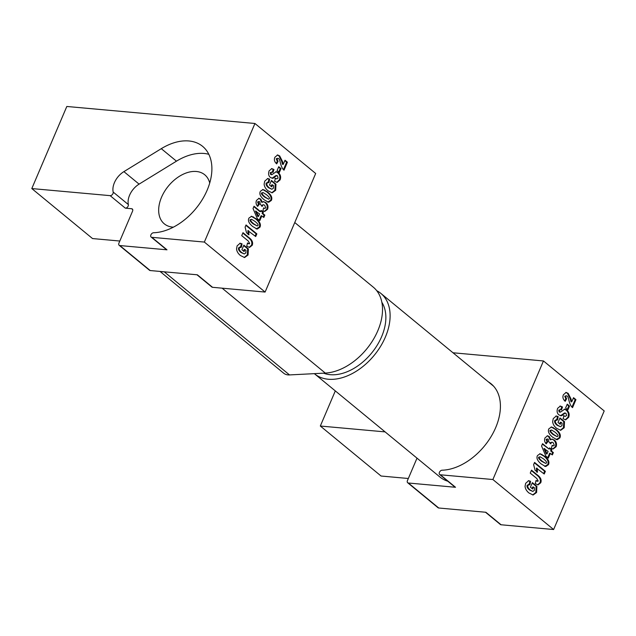 <?xml version="1.0" encoding="UTF-8"?>
<svg xmlns="http://www.w3.org/2000/svg" width="636" height="636" viewBox="0 0 636 636"><rect width="100%" height="100%" fill="white"/><g stroke="black" fill="none" stroke-linecap="round" stroke-linejoin="round"><path stroke-width="0.95" d="M408.336 478.495L381.067 476.022L320.321 426.033L385.098 431.892M488.321 381.839A52.383 34.368 129.5 0 1 491.127 383.818A52.383 34.368 129.5 0 1 492.185 434.714A52.383 34.368 129.5 0 1 442.584 470.195L442.068 470.211A2.608 1.709 129.5 0 0 439.603 471.976A2.608 1.709 129.5 0 0 439.651 474.512L454.835 487.009A2.608 1.709 129.5 0 0 455.519 487.279L440.335 474.782A2.608 1.709 129.5 0 1 439.651 474.512M440.335 474.782L492.884 479.528L543.462 360.954L452.999 352.773M335.307 390.909L320.321 426.033M485.491 512.234L500.397 524.501A2.608 1.709 -50.5 0 0 501.081 524.772L553.622 529.526L604.2 410.943L543.462 360.954M407.676 482.74L438.053 507.743A2.608 1.709 -50.5 0 0 438.737 508.005L408.36 483.01A2.608 1.709 129.5 0 1 407.676 482.74A2.608 1.709 129.5 0 1 407.453 480.562L417.009 458.159M408.36 483.01L455.519 487.279M501.081 524.772L485.896 512.274L438.737 508.005M553.622 529.526L492.884 479.528M567.876 409.91L565.595 408.026L567.248 404.154L569.53 406.038L567.876 409.91M569.53 406.038L568.775 405.967L567.296 409.433M567.073 404.568L568.775 405.967M564.498 421.628L564.204 427.758L560.713 430.294L556.548 428.274C554.179 426.311 552.883 424.093 552.652 421.62L553.256 418.583L556.301 415.992L558.17 416.588L557.526 419.919L555.562 420.571C554.942 421.899 555.681 423.473 557.78 425.277L560.395 426.716L561.93 425.707L562.065 423.139L561.071 422.328L560.229 424.307L558.018 422.487L559.974 417.908L564.498 421.628L563.742 421.565L563.448 427.694L560.324 430.238M561.071 422.328L560.324 422.256L559.648 423.83M556.77 419.855L554.807 420.499C554.187 421.835 554.926 423.401 557.033 425.214L560.395 426.716M557.526 419.919L556.81 419.704L557.414 416.524L558.17 416.588M555.936 415.976L557.414 416.524M559.799 418.313L563.742 421.565M557.867 436.224C558.44 435.557 557.47 434.189 554.974 432.122L551.619 430.023L550.84 430.469C550.299 431.176 551.293 432.552 553.813 434.587L557.12 436.638L557.867 436.224M551.619 430.023L550.092 430.397C549.552 431.105 550.538 432.48 553.058 434.523L557.12 436.638M556.842 439.659L552.676 437.226C548.828 434.086 547.58 431.264 548.916 428.759L551.547 426.963L555.975 429.38C559.823 432.369 561.127 435.207 559.887 437.886L557.247 439.722M551.166 426.947L555.228 429.308C559.068 432.305 560.372 435.135 559.131 437.814L556.095 439.595M537.134 468.175L537.492 472.238L535.067 470.243L533.62 464.614L534.558 462.42L545.378 471.316L544.225 474.011L536.387 468.104L536.736 472.174M545.378 471.316L544.623 471.252L543.653 473.534M534.383 462.825L544.623 471.252M536.895 486.341L536.601 492.471L533.111 494.999L528.945 492.98C526.584 491.016 525.28 488.806 525.05 486.333L525.654 483.296L528.699 480.697L530.567 481.301L529.923 484.632L527.96 485.276C527.339 486.612 528.079 488.186 530.178 489.99L532.793 491.429L534.327 490.412L534.463 487.852L533.477 487.033L532.626 489.012L530.416 487.2L532.372 482.621L536.895 486.341L536.14 486.27L535.846 492.407L532.722 494.951M533.477 487.033L532.722 486.969L532.054 488.543M529.168 484.56L527.212 485.212C526.584 486.54 527.323 488.114 529.43 489.919L532.793 491.429M529.923 484.632L529.208 484.417L529.82 481.237L530.567 481.301M528.333 480.689L529.82 481.237M532.197 483.026L536.14 486.27M536.8 478.495L530.249 473.112L531.513 470.147L537.293 474.901C540.648 477.358 541.8 479.973 540.751 482.748L538.032 484.902L535.266 483.63L536.045 480.45L537.841 481.309L538.183 480.927L536.8 478.495M535.941 480.88L537.841 481.309M531.338 470.553L536.546 474.83C539.9 477.286 541.045 479.902 539.996 482.676L537.651 484.839M546.443 463.008C547.016 462.332 546.054 460.965 543.549 458.898L540.195 456.799L539.423 457.244C538.875 457.952 539.869 459.327 542.389 461.37L545.696 463.421L546.443 463.008M540.195 456.799L538.668 457.173C538.128 457.888 539.113 459.264 541.634 461.299L545.696 463.421M545.426 466.442L541.252 464.002C537.412 460.862 536.156 458.039 537.5 455.535L540.123 453.738L544.559 456.155C548.399 459.144 549.703 461.982 548.463 464.662L545.823 466.498M539.741 453.722L543.804 456.092C547.644 459.081 548.947 461.919 547.707 464.598L544.67 466.371M544.734 448.618L547 453.953L546.252 453.889L543.979 448.555L548.097 451.393L547 453.953M550.386 453.277L548.319 458.135L545.879 456.131L541.562 446.011L542.548 443.69L549.083 449.072L549.599 447.871L551.889 449.755L551.38 450.956L553.36 452.594L552.374 454.907L549.639 453.206L547.739 457.658M553.36 452.594L552.612 452.522L551.794 454.438M551.38 450.956L550.625 450.892L552.612 452.522M551.889 449.755L551.134 449.692L550.625 450.892M549.425 448.285L551.134 449.692M549.083 449.072L542.373 444.095M547.771 441.758L546.189 443.864C544.543 442.02 544.154 440.017 545.028 437.87L547.556 435.771L549.265 436.558L550.911 439.762L551.643 439.198L554.195 439.945C556.373 441.734 557.017 444 556.11 446.734L553.272 448.937L551.388 448.332L552.135 445.351L553.407 445.884L554.282 445.311L553.217 442.759L552.032 442.155L551.118 442.751L550.927 443.753L548.868 441.877L548.319 439.325L547.548 438.959L546.841 439.436L547.771 441.758L547.016 441.694L545.775 443.348M547.548 438.959L546.086 439.365L547.016 441.694M552.032 442.155L550.363 442.688L550.172 443.69M552.064 445.645L553.407 445.884M552.048 439.094L553.439 439.881C555.625 441.67 556.262 443.928 555.355 446.671L552.883 448.881M551.643 439.198L552.414 439.094M550.911 439.762L550.164 439.691L548.518 436.487L547.183 435.771M564.394 409.147L566.056 410.037C568.33 411.985 568.942 414.402 567.892 417.28L565.301 419.8M565.372 416.357L566.581 415.578L566.048 413.36L565.173 413.074L561.421 415.801L559.012 414.942C557.096 413.48 556.643 411.269 557.637 408.312L560.348 406.062L562.494 406.968L561.485 409.918L560.499 409.52L559.497 410.236L559.895 411.969L560.435 412.128L564.768 409.147L566.811 410.109C569.077 412.056 569.689 414.465 568.648 417.343L565.674 419.855L563.051 418.734L564.053 415.769L565.372 416.357L563.297 415.698M560.435 412.128L559.139 411.905L559.68 412.056L559.139 411.905L558.75 410.164L560.499 409.52M562.494 406.968L561.739 406.905L560.825 409.592M559.982 406.062L561.739 406.905M566.048 413.36L564.418 413.01L560.515 415.753M565.293 413.289L564.418 413.01L565.293 413.289M575.938 399.662L572.535 407.636C570.961 406.396 569.721 403.828 568.807 399.917C568.25 397.595 567.702 396.323 567.169 396.117L566.374 395.759L565.507 396.276L566.581 398.851L565.205 401.332C562.947 399.281 562.367 397.071 563.448 394.686L566.143 392.436L568.194 393.374L570.985 398.891L571.764 401.833L573.529 397.683L575.938 399.662L575.183 399.599L571.995 407.072M573.362 398.096L575.183 399.599M571.764 401.833L571.009 401.769L570.238 398.82L570.985 398.891M565.778 392.428L567.447 393.31L570.238 398.82M566.581 398.851L565.825 398.788L564.704 400.807M566.374 395.759L564.76 396.204L565.825 398.788M128.361 204.569L113.176 192.072A16.679 10.939 129.5 0 1 123.901 171.633L139.085 184.13A16.679 10.939 129.5 0 0 128.361 204.569A2.608 1.709 129.5 0 1 127.566 207.01A2.608 1.709 129.5 0 1 125.316 208.155L131.636 208.719L132.717 209.61M113.176 192.072A2.608 1.709 129.5 0 1 112.381 194.513A2.608 1.709 129.5 0 1 110.131 195.65L125.316 208.155M119.814 241.028L92.538 238.564L31.8 188.566L110.131 195.65M123.901 171.633L161.282 148.673A52.383 34.368 129.5 0 1 202.606 146.352A52.383 34.368 129.5 0 1 203.655 197.255A52.383 34.368 129.5 0 1 154.063 232.728L153.546 232.752A2.608 1.709 129.5 0 0 151.074 234.517A2.608 1.709 129.5 0 0 151.13 237.045L166.314 249.543A2.608 1.709 129.5 0 0 166.998 249.813L151.813 237.315A2.608 1.709 129.5 0 1 151.13 237.045M151.813 237.315L204.355 242.07L254.933 123.487L66.812 106.474L31.8 188.566M196.969 274.776L211.868 287.043A2.608 1.709 -50.5 0 0 212.551 287.305L265.101 292.059L315.679 173.485L254.933 123.487M119.155 245.281L149.524 270.276A2.608 1.709 -50.5 0 0 150.207 270.546L119.838 245.552A2.608 1.709 129.5 0 1 119.155 245.281A2.608 1.709 129.5 0 1 118.932 243.095L132.55 211.176A2.608 1.709 -50.5 0 0 132.32 208.99A2.608 1.709 -50.5 0 0 131.636 208.719M119.838 245.552L166.998 249.813M139.085 184.13L176.466 161.17A52.383 34.368 129.5 0 1 208.807 154.294M209.721 183.025A31.792 20.861 -50.5 0 0 204.705 174.749A31.792 20.861 -50.5 0 0 161.552 197.216A31.792 20.861 -50.5 0 0 164.303 223.84A31.792 20.861 -50.5 0 0 173.389 227.163M212.551 287.305L197.367 274.808L150.207 270.546M265.101 292.059L204.355 242.07M279.355 172.443L277.073 170.567L278.727 166.696L281.009 168.572L279.355 172.443M281.009 168.572L280.253 168.5L278.775 171.966M278.552 167.101L280.253 168.5M275.968 184.17L275.674 190.299L272.184 192.827L268.026 190.808C265.657 188.844 264.361 186.626 264.131 184.154L264.735 181.125L267.78 178.525L269.648 179.129L269.004 182.46L267.041 183.104C266.412 184.44 267.152 186.006 269.259 187.819L271.874 189.25L273.401 188.24L273.544 185.68L272.55 184.861L271.707 186.841L269.497 185.02L271.445 180.449L275.968 184.17L275.221 184.098L274.927 190.228L271.803 192.772M272.55 184.861L271.795 184.79L271.127 186.364M268.249 182.389L266.285 183.033C265.665 184.368 266.405 185.943 268.503 187.747L271.874 189.25M269.004 182.46L268.289 182.238L268.893 179.058L269.648 179.129M267.414 178.517L268.893 179.058M271.278 180.855L275.221 184.098M269.346 198.766C269.91 198.09 268.949 196.723 266.452 194.656L263.097 192.557L262.318 193.002C261.778 193.71 262.763 195.085 265.284 197.128L268.599 199.179L269.346 198.766M263.097 192.557L261.563 192.939C261.022 193.646 262.016 195.021 264.536 197.057L268.599 199.179M268.32 202.2L264.147 199.76C260.307 196.619 259.051 193.797 260.394 191.293L263.026 189.496L267.454 191.913C271.294 194.91 272.598 197.74 271.357 200.419L268.718 202.256M262.644 189.48L266.699 191.849C270.546 194.839 271.85 197.677 270.61 200.356L267.565 202.129M248.612 230.709L248.962 234.779L246.537 232.784L245.099 227.155L246.037 224.953L256.849 233.857L255.704 236.544L247.857 230.637L248.215 234.708M256.849 233.857L256.101 233.786L255.123 236.067M245.862 225.367L256.101 233.786M248.366 248.875L248.08 255.004L244.582 257.54L240.424 255.521C238.055 253.557 236.759 251.339 236.528 248.867L237.133 245.83L240.177 243.238L242.046 243.834L241.402 247.165L239.438 247.817C238.81 249.145 239.549 250.719 241.656 252.524L244.272 253.963L245.806 252.953L245.941 250.385L244.947 249.566L244.105 251.554L241.895 249.733L243.85 245.154L248.366 248.875L247.619 248.811L247.325 254.941L244.2 257.485M244.947 249.566L244.2 249.503L243.524 251.077M240.647 247.102L238.683 247.746C238.063 249.081 238.802 250.648 240.901 252.46L244.272 253.963M241.402 247.165L240.686 246.951L241.29 243.771L242.046 243.834M239.812 243.222L241.29 243.771M243.675 245.56L247.619 248.811M248.271 241.036L241.728 235.646L242.992 232.681L248.771 237.435C252.126 239.891 253.279 242.507 252.222 245.281L249.511 247.436L246.744 246.172L247.523 242.992L249.312 243.842L249.654 243.461L248.271 241.036M247.42 243.413L249.312 243.842M242.817 233.086L248.016 237.371C251.371 239.82 252.524 242.435 251.474 245.218L249.129 247.38M257.922 225.542C258.494 224.866 257.524 223.498 255.028 221.439L251.673 219.333L250.894 219.778C250.353 220.493 251.347 221.869 253.867 223.904L257.175 225.955L257.922 225.542M251.673 219.333L250.147 219.714C249.606 220.422 250.592 221.797 253.112 223.84L257.175 225.955M256.896 228.976L252.731 226.535C248.883 223.395 247.635 220.573 248.97 218.069L251.602 216.272L256.03 218.697C259.878 221.686 261.181 224.516 259.941 227.203L257.302 229.032M251.22 216.264L255.282 218.625C259.122 221.614 260.426 224.452 259.186 227.131L256.149 228.904M256.205 211.16L258.478 216.494L257.723 216.423L255.457 211.088L259.575 213.927L258.478 216.494M261.865 215.811L259.79 220.668L257.357 218.665L253.033 208.544L254.026 206.231L260.561 211.605L261.07 210.413L263.368 212.297L262.851 213.497L264.838 215.127L263.853 217.448L261.11 215.747L259.218 220.191M264.838 215.127L264.083 215.055L263.272 216.971M262.851 213.497L262.104 213.426L264.083 215.055M263.368 212.297L262.612 212.225L262.104 213.426M260.895 210.818L262.612 212.225M260.561 211.605L259.806 211.542L253.851 206.636M259.242 204.299L257.667 206.406C256.022 204.554 255.632 202.558 256.507 200.404L259.035 198.305L260.744 199.092L262.39 202.296L263.113 201.731L265.665 202.487C267.851 204.275 268.487 206.533 267.581 209.268L264.751 211.47L262.867 210.866L263.614 207.893L264.886 208.425L265.761 207.853L264.695 205.293L263.511 204.697L262.596 205.285L262.398 206.295L260.339 204.41L259.798 201.866L259.027 201.493L258.311 201.97L259.242 204.299L258.494 204.228L257.254 205.881M259.027 201.493L257.564 201.906L258.494 204.228M263.511 204.697L261.841 205.221L261.65 206.223M263.543 208.179L264.886 208.425M263.527 201.628L264.918 202.415C267.096 204.204 267.74 206.469 266.834 209.204L264.361 211.414M263.113 201.731L263.892 201.628M262.39 202.296L261.635 202.232L259.989 199.028L258.661 198.305M275.865 171.68L277.535 172.579C279.808 174.526 280.412 176.935 279.371 179.813L276.771 182.341M276.851 178.891L278.051 178.12L277.519 175.894L276.644 175.616L272.9 178.342L270.491 177.476C268.575 176.013 268.114 173.803 269.115 170.846L271.826 168.604L273.973 169.51L272.963 172.451L271.977 172.054L270.976 172.769L271.373 174.502L271.914 174.661L276.239 171.688L278.29 172.642C280.555 174.59 281.168 177.007 280.118 179.885L277.153 182.397L274.521 181.276L275.531 178.303L276.851 178.891L274.776 178.231M271.914 174.661L270.618 174.439L271.159 174.59L270.618 174.439L270.221 172.706L271.977 172.054M273.973 169.51L273.218 169.438L272.303 172.125M271.461 168.596L273.218 169.438M277.519 175.894L275.897 175.544L271.985 178.287M276.771 175.83L275.897 175.544L276.771 175.83M287.416 162.204L284.014 170.178C282.44 168.938 281.199 166.362 280.285 162.458C279.729 160.129 279.18 158.865 278.64 158.658L277.853 158.292L276.986 158.809L278.059 161.393L276.684 163.873C274.426 161.822 273.846 159.604 274.927 157.219L277.614 154.969L279.673 155.915L282.464 161.425L283.243 164.374L285.007 160.224L287.416 162.204L286.661 162.132L283.473 169.605M284.833 160.63L286.661 162.132M283.243 164.374L282.487 164.303L281.708 161.361L282.464 161.425M277.248 154.969L278.918 155.844L281.708 161.361M278.059 161.393L277.304 161.321L276.183 163.349M277.853 158.292L276.231 158.738L277.304 161.321M376.727 290.7A52.12 34.193 129.5 0 1 380.869 293.411A52.12 34.193 129.5 0 1 374.151 355.381A52.12 34.193 129.5 0 1 314.629 373.889A52.12 34.193 129.5 0 1 314.343 373.65M314.629 373.889L439.905 477A52.12 34.193 -50.5 0 0 447.831 481.237M160.034 271.437L283.656 373.181A16.679 10.939 -50.5 0 0 289.507 374.922L325.306 373.086A52.12 34.193 -50.5 0 0 374.429 337.621A52.12 34.193 -50.5 0 0 373.276 287.154L294.754 222.536M289.507 374.922L164.223 271.81A16.679 10.939 129.5 0 1 161.369 271.556M323.621 373.173A46.905 30.774 -50.5 0 0 381.608 336.714A46.905 30.774 -50.5 0 0 381.831 302.267M557.78 425.277L557.033 425.214M555.562 420.571L554.807 420.499M564.204 427.758L563.448 427.694M550.84 430.469L550.092 430.397M553.813 434.587L553.058 434.523M559.887 437.886L559.131 437.814M555.975 429.38L555.228 429.308M553.384 427.591L552.628 427.527M530.178 489.99L529.43 489.919M527.96 485.276L527.212 485.212M536.601 492.471L535.846 492.407M540.751 482.748L539.996 482.676M537.293 474.901L536.546 474.83M539.423 457.244L538.668 457.173M542.389 461.37L541.634 461.299M548.463 464.662L547.707 464.598M544.559 456.155L543.804 456.092M541.959 454.374L541.204 454.303M546.841 439.436L546.086 439.365M551.118 442.751L550.363 442.688M556.11 446.734L555.355 446.671M554.195 439.945L553.439 439.881M549.265 436.558L548.518 436.487M568.648 417.343L567.892 417.28M566.811 410.109L566.056 410.037M559.497 410.236L558.75 410.164M563.901 414.084L563.146 414.012M568.194 393.374L567.447 393.31M565.507 396.276L564.76 396.204M269.259 187.819L268.503 187.747M267.041 183.104L266.285 183.033M275.674 190.299L274.927 190.228M262.318 193.002L261.563 192.939M265.284 197.128L264.536 197.057M271.357 200.419L270.61 200.356M267.454 191.913L266.699 191.849M264.854 190.132L264.107 190.061M241.656 252.524L240.901 252.46M239.438 247.817L238.683 247.746M248.08 255.004L247.325 254.941M252.222 245.281L251.474 245.218M248.771 237.435L248.016 237.371M250.894 219.778L250.147 219.714M253.867 223.904L253.112 223.84M259.941 227.203L259.186 227.131M256.03 218.697L255.282 218.625M253.438 216.908L252.683 216.844M258.311 201.97L257.564 201.906M262.596 205.285L261.841 205.221M267.581 209.268L266.834 209.204M265.665 202.487L264.918 202.415M260.744 199.092L259.989 199.028M280.118 179.885L279.371 179.813M278.29 172.642L277.535 172.579M270.976 172.769L270.221 172.706M275.372 176.617L274.625 176.554M279.673 155.915L278.918 155.844M276.986 158.809L276.231 158.738M161.282 148.673L176.466 161.17M222.131 288.172L325.306 373.086M556.063 419.641L556.81 419.704M528.46 484.346L529.208 484.417M559.513 412.064L560.268 412.128M564.641 413.002L565.396 413.074M267.533 182.174L268.289 182.238M239.939 246.887L240.686 246.951M270.992 174.598L271.747 174.669M276.119 175.544L276.867 175.608M493.608 386.195L380.869 293.411"/></g></svg>
